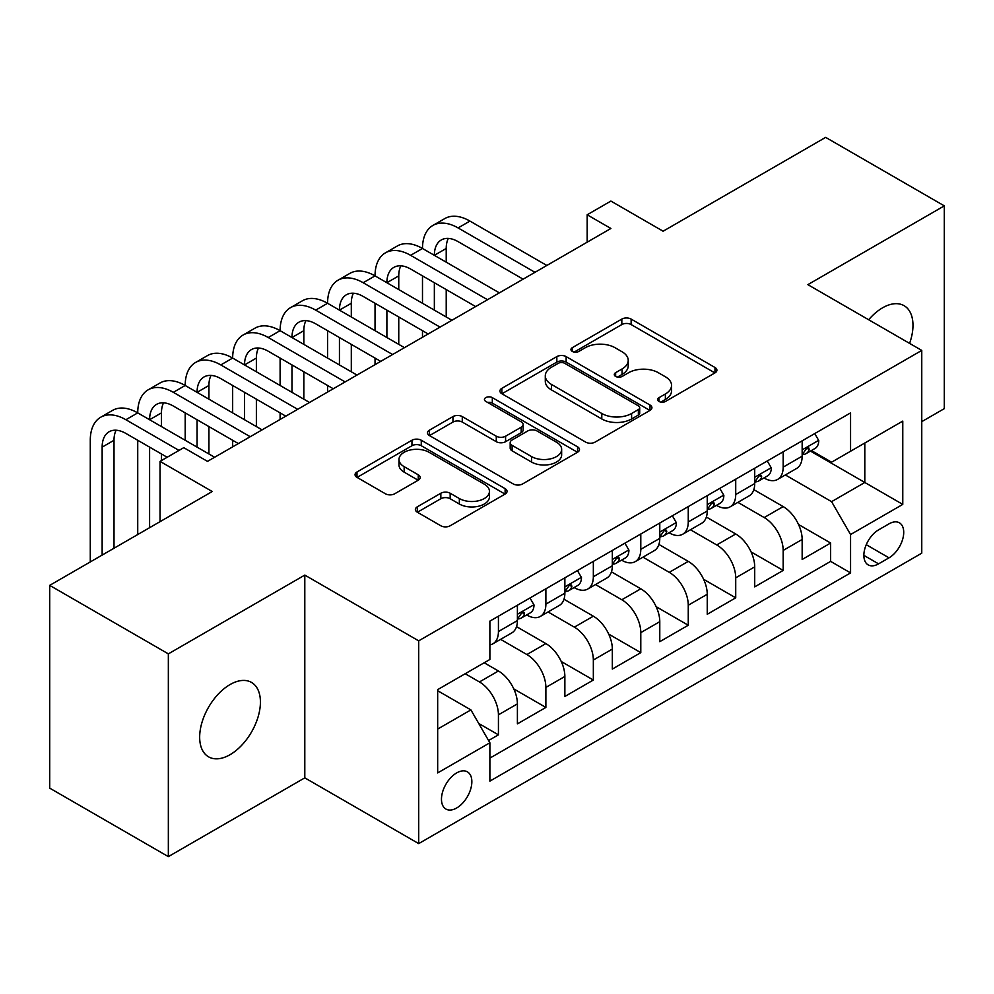<?xml version="1.0" encoding="UTF-8"?>
<svg xmlns="http://www.w3.org/2000/svg" width="994" height="994" viewBox="0 0 994 994"><rect width="100%" height="100%" fill="white"/><g stroke="black" fill="none" stroke-linecap="round" stroke-linejoin="round"><path stroke-width="1.49" d="M658.972 401.452A4.61 2.659 0 0 0 665.495 401.452L714.984 372.874A6.585 3.802 0 0 0 716.91 370.19A6.585 3.802 0 0 0 714.984 367.494L631.14 319.086A6.585 3.802 0 0 0 621.822 319.086L572.32 347.664A4.61 2.659 0 0 0 570.966 349.54A4.61 2.659 0 0 0 572.32 351.429A4.61 2.659 0 0 0 578.843 351.429L585.255 347.726A21.085 12.177 0 0 1 615.062 347.726L622.045 351.764A21.085 12.177 0 0 1 628.22 360.375A21.085 12.177 0 0 1 622.045 368.973L615.646 372.675A4.61 2.659 0 0 0 614.292 374.552A4.61 2.659 0 0 0 615.646 376.44A4.61 2.659 0 0 0 622.169 376.44L628.568 372.738A21.085 12.177 0 0 1 658.388 372.738L665.371 376.776A21.085 12.177 0 0 1 671.546 385.386A21.085 12.177 0 0 1 665.371 393.984L658.972 397.687A4.61 2.659 0 0 0 657.618 399.563A4.61 2.659 0 0 0 658.972 401.452L658.972 397.687M230.049 754.694A42.953 24.8 120 0 0 258.105 716.848A42.953 24.8 120 0 0 251.519 682.431A42.953 24.8 120 0 0 230.049 684.555A42.953 24.8 120 0 0 201.981 722.402A42.953 24.8 120 0 0 208.566 756.832A42.953 24.8 120 0 0 230.049 754.694M909.597 343.39A42.953 24.8 120 0 0 904.08 305.68A42.953 24.8 120 0 0 882.597 307.805A42.953 24.8 120 0 0 868.669 319.757M456.656 807.998A21.483 12.4 120 0 0 470.696 789.062A21.483 12.4 120 0 0 467.404 771.853A21.483 12.4 120 0 0 456.656 772.922A21.483 12.4 120 0 0 442.628 791.845A21.483 12.4 120 0 0 445.921 809.054A21.483 12.4 120 0 0 456.656 807.998M417.318 506.816A6.585 3.802 0 0 0 415.38 509.5A6.585 3.802 0 0 0 417.318 512.196L440.839 525.776A6.585 3.802 0 0 0 450.158 525.776L505.126 494.043A6.585 3.802 0 0 0 507.052 491.347A6.585 3.802 0 0 0 505.126 488.663L421.27 440.243A6.585 3.802 0 0 0 411.951 440.243L356.983 471.988A6.585 3.802 0 0 0 355.057 474.672A6.585 3.802 0 0 0 356.983 477.368L385.399 493.769A6.585 3.802 0 0 0 394.717 493.769L418.25 480.189A6.585 3.802 0 0 0 420.176 477.493A6.585 3.802 0 0 0 418.25 474.809L404.148 466.671A17.619 10.176 0 0 1 398.992 459.476A17.619 10.176 0 0 1 409.876 450.083A17.619 10.176 0 0 1 429.073 452.282L484.277 484.153A17.619 10.176 0 0 1 489.446 491.347A17.619 10.176 0 0 1 478.561 500.752A17.619 10.176 0 0 1 459.352 498.541L450.158 493.235A6.585 3.802 0 0 0 440.839 493.235L417.318 506.816L417.318 512.196M921.761 421.655L944.3 408.633L944.3 205.87L825.654 137.371L663.11 231.217L610.9 201.074L587.168 214.779L610.9 228.483L207.498 461.378L183.766 447.673L160.046 461.378L160.046 521.664M168.346 653.866L168.346 856.629L304.798 777.855L304.798 575.091L168.346 653.866L49.7 585.367L212.244 491.521L160.046 461.378M304.798 575.091L418.698 640.844L921.761 350.41L921.761 553.173L418.698 843.608L418.698 640.844M944.3 205.87L807.861 284.644L921.761 350.41M585.714 442.131A6.585 3.802 0 0 0 595.033 442.131L650.001 410.398A6.585 3.802 0 0 0 651.927 407.702A6.585 3.802 0 0 0 650.001 405.018L566.145 356.61A6.585 3.802 0 0 0 556.839 356.61L501.858 388.343A6.585 3.802 0 0 0 499.932 391.027A6.585 3.802 0 0 0 501.858 393.723L585.714 442.131M487.632 402.446A4.61 2.659 0 0 1 492.316 403.104L492.316 397.625L577.564 446.84A6.585 3.802 0 0 1 579.49 449.524A6.585 3.802 0 0 1 577.564 452.22L522.596 483.954A6.585 3.802 0 0 1 513.277 483.954L429.42 435.546L429.42 430.166A6.585 3.802 0 0 0 427.495 432.85A6.585 3.802 0 0 0 429.42 435.546M429.42 430.166L452.953 416.585A6.585 3.802 0 0 1 462.272 416.585L496.279 436.217A6.585 3.802 0 0 0 505.586 436.217L521.191 427.209A6.585 3.802 0 0 0 523.13 424.513A6.585 3.802 0 0 0 521.191 421.829L485.793 401.39A4.61 2.659 0 0 1 484.438 399.501A4.61 2.659 0 0 1 487.284 397.041A4.61 2.659 0 0 1 492.316 397.625M168.346 856.629L49.7 788.13L49.7 585.367M488.576 740.518L498.429 734.839L478.723 723.458M465.204 673.733L479.443 681.946A26.85 15.494 60 0 1 498.429 714.835L517.402 703.876L517.402 723.868L545.88 707.43L513.786 688.904M500.591 639.366L526.895 654.549A26.85 15.494 60 0 1 545.88 687.426L564.865 676.467L564.865 696.471L593.343 680.033L561.25 661.507M548.054 611.956L574.358 627.152A26.85 15.494 60 0 1 593.343 660.028L612.329 649.07L612.329 669.074L640.795 652.636L608.701 634.097M595.505 584.559L621.822 599.755A26.85 15.494 60 0 1 640.795 632.631L659.78 621.672L659.78 641.677L688.258 625.238L656.164 606.7M642.969 557.162L669.273 572.345A26.85 15.494 60 0 1 688.258 605.234L707.243 594.275L707.243 614.28L735.722 597.829L703.628 579.303M690.432 529.765L716.736 544.948A26.85 15.494 60 0 1 735.722 577.837L754.707 566.866L754.707 586.87L783.173 570.432L783.173 550.428A26.85 15.494 -120 0 0 764.2 517.551L737.883 502.368M751.079 551.906L783.173 570.432M517.402 703.876A26.85 15.494 -120 0 0 498.429 670.987L484.19 662.774M564.865 676.467A26.85 15.494 -120 0 0 545.88 643.59L516.532 626.642M612.329 649.07A26.85 15.494 -120 0 0 593.343 616.193L563.996 599.245M659.78 621.672A26.85 15.494 -120 0 0 640.795 588.796L611.447 571.848M707.243 594.275A26.85 15.494 -120 0 0 688.258 561.386L658.91 544.451M754.707 566.866A26.85 15.494 -120 0 0 735.722 533.989L706.374 517.042M889.009 523.85L878.572 529.877A20.812 12.015 120 0 0 864.979 548.216A20.812 12.015 120 0 0 868.172 564.89A20.812 12.015 120 0 0 878.572 563.859L889.009 557.833A20.812 12.015 120 0 0 902.602 539.493A20.812 12.015 120 0 0 899.408 522.819A20.812 12.015 120 0 0 889.009 523.85M437.671 729.074L470.895 709.902L489.88 742.779L489.88 781.135L850.566 572.904L850.566 534.536L831.58 501.659L785.347 474.958M489.88 742.779L437.671 772.922L437.671 689.625L489.88 659.482L489.88 621.126L850.566 412.883L850.566 451.239L902.776 421.096L902.776 504.393L850.566 534.536M526.646 614.951L526.895 615.1A26.85 15.494 60 0 0 540.326 616.429L559.311 605.458A26.85 15.494 -120 0 0 564.865 593.169L564.865 577.825M574.11 587.553L574.358 587.69A26.85 15.494 60 0 0 587.777 589.02L606.762 578.061A26.85 15.494 -120 0 0 612.329 565.772L612.329 550.428M621.573 560.156L621.822 560.293A26.85 15.494 60 0 0 635.241 561.622L654.226 550.664A26.85 15.494 -120 0 0 659.78 538.375L659.78 523.03M669.024 532.747L669.273 532.896A26.85 15.494 60 0 0 682.704 534.225L701.677 523.266A26.85 15.494 -120 0 0 707.243 510.978L707.243 495.633M716.488 505.35L716.736 505.499A26.85 15.494 60 0 0 730.155 506.828L749.141 495.869A26.85 15.494 -120 0 0 754.707 483.569L754.707 468.224M489.88 758.124L830.636 561.386L830.636 543.035L802.158 559.473L802.158 539.469A26.85 15.494 -120 0 0 783.173 506.592L753.825 489.644M763.951 477.952L764.2 478.089A26.85 15.494 -120 0 0 777.619 479.419A26.85 15.494 -120 0 0 783.173 467.13L783.173 451.785M777.619 479.419L796.604 468.46A26.85 15.494 -120 0 0 802.158 456.171L802.158 440.827M498.429 616.193L498.429 631.538A26.85 15.494 60 0 1 492.862 643.826A26.85 15.494 60 0 1 489.88 644.907M492.862 643.826L511.848 632.867A26.85 15.494 -120 0 0 517.402 620.579L517.402 605.234M545.88 588.783L545.88 604.128A26.85 15.494 60 0 1 540.326 616.429M593.343 561.386L593.343 576.731A26.85 15.494 60 0 1 587.777 589.02M640.795 533.989L640.795 549.334A26.85 15.494 60 0 1 635.241 561.622M688.258 506.592L688.258 521.937A26.85 15.494 60 0 1 682.704 534.225M735.722 479.183L735.722 494.527A26.85 15.494 60 0 1 730.155 506.828M735.722 577.837L735.722 597.829M688.258 605.234L688.258 625.238M640.795 632.631L640.795 652.636M593.343 660.028L593.343 680.033M545.88 687.426L545.88 707.43M498.429 714.835L498.429 734.839M470.895 709.902L437.671 690.718M831.58 501.659L864.805 482.475L864.805 443.026L902.776 421.096M810.458 451.102L902.776 504.393M811.402 450.555L831.58 462.198L850.566 451.239M304.798 777.855L418.698 843.608M587.168 214.779L587.168 242.176M798.542 524.497L830.636 543.035M830.636 561.386L850.566 572.904M660.811 402.098L665.371 399.464A21.085 12.177 0 0 0 671.546 390.866L671.546 385.386M628.22 360.375L628.22 365.854A21.085 12.177 0 0 1 622.045 374.452L617.485 377.086M714.897 372.924L631.14 324.566A6.585 3.802 0 0 0 621.822 324.566L574.159 352.075M649.914 410.447L566.145 362.089A6.585 3.802 0 0 0 556.839 362.089L501.945 393.773M638.359 409.59A4.61 2.659 0 0 0 639.701 407.702A4.61 2.659 0 0 0 638.359 405.825L564.754 363.332A4.61 2.659 0 0 0 558.23 363.332L551.471 367.233A21.085 12.177 0 0 0 545.296 375.831A21.085 12.177 0 0 0 551.471 384.442L601.792 413.492A21.085 12.177 0 0 0 631.6 413.492L638.359 409.59L638.359 415.07A4.61 2.659 0 0 0 639.701 413.181L639.701 407.702M545.296 375.831L545.296 381.311A21.085 12.177 0 0 0 551.471 389.921L551.471 384.442M638.359 415.07L631.6 418.971A21.085 12.177 0 0 1 601.792 418.971L551.471 389.921M429.507 435.596L452.953 422.065L452.953 416.585M523.13 424.513L523.13 429.992A6.585 3.802 0 0 1 521.191 432.688L505.586 441.696A6.585 3.802 0 0 1 496.279 441.696L462.272 422.065A6.585 3.802 0 0 0 452.953 422.065M492.316 403.104L577.477 452.27M531.566 456.581A17.619 10.176 0 0 0 550.763 458.793A17.619 10.176 0 0 0 561.647 449.387A17.619 10.176 0 0 0 556.478 442.193L537.033 430.974A6.585 3.802 0 0 0 527.715 430.974L512.109 439.982A6.585 3.802 0 0 0 510.183 442.665A6.585 3.802 0 0 0 512.109 445.362L531.566 456.581L531.566 462.061A17.619 10.176 0 0 0 550.763 464.273A17.619 10.176 0 0 0 561.647 454.867L561.647 449.387M510.183 442.665L510.183 448.145A6.585 3.802 0 0 0 512.109 450.841L512.109 445.362M531.566 462.061L512.109 450.841M489.446 491.347L489.446 496.826A17.619 10.176 0 0 1 478.561 506.232A17.619 10.176 0 0 1 459.352 504.02L450.158 498.715A6.585 3.802 0 0 0 440.839 498.715L417.405 512.245M398.992 459.476L398.992 464.956A17.619 10.176 0 0 0 404.148 472.15L404.148 466.671M418.163 480.239L404.148 472.15M505.039 494.093L421.27 445.722A6.585 3.802 0 0 0 411.951 445.722L357.07 477.418M814.732 433.57L818.77 440.553A17.78 10.263 60 0 1 815.092 448.418L806.072 453.624A17.78 10.263 -120 0 0 809.166 449.536L808.793 447.959L806.569 448.393L803.475 452.817A17.78 10.263 60 0 1 802.158 455.351M90.28 561.933L90.28 440.28A50.334 29.062 60 0 1 100.705 417.231L112.57 410.385A50.334 29.062 60 0 1 137.731 412.883A50.334 29.062 60 0 1 148.156 389.834L160.022 382.988A50.334 29.062 60 0 1 185.195 385.486A50.334 29.062 60 0 1 195.619 362.437L207.485 355.591A50.334 29.062 60 0 1 232.658 358.076A50.334 29.062 60 0 1 243.083 335.04L254.949 328.182A50.334 29.062 60 0 1 280.109 330.679A50.334 29.062 60 0 1 290.534 307.643L302.4 300.784A50.334 29.062 60 0 1 327.573 303.282A50.334 29.062 60 0 1 337.997 280.233L349.863 273.387A50.334 29.062 60 0 1 375.036 275.885A50.334 29.062 60 0 1 385.461 252.836L397.327 245.99A50.334 29.062 60 0 1 422.487 248.475A50.334 29.062 60 0 1 432.912 225.439L444.778 218.581A50.334 29.062 60 0 1 469.951 221.078L546.837 265.473M432.912 225.439A50.334 29.062 60 0 1 458.085 227.924L534.971 272.319M802.754 454.457L802.829 454.457A17.78 10.263 -120 0 0 806.072 453.624M523.105 279.165L458.085 241.629A33.56 19.371 -120 0 0 441.299 239.964A33.56 19.371 -120 0 0 434.353 255.334L446.219 248.475L446.219 262.18M448.319 238.423A33.56 19.371 -120 0 0 446.219 248.475M434.353 282.731L434.353 310.128M446.219 289.577L446.219 316.974M422.487 337.252L422.487 330.679M422.487 303.282L422.487 275.885M767.281 460.967L771.307 467.95A17.78 10.263 60 0 1 767.629 475.828L758.608 481.034A17.78 10.263 -120 0 0 761.702 476.934L761.329 475.356L759.105 475.803L756.012 480.226A17.78 10.263 60 0 1 754.707 482.749M385.461 252.836A50.334 29.062 60 0 1 410.621 255.334L422.487 248.475L499.373 292.87M410.621 255.334L487.507 299.716M755.291 481.866L755.365 481.866A17.78 10.263 -120 0 0 758.608 481.034M475.641 306.562L410.621 269.026A33.56 19.371 -120 0 0 393.848 267.374A33.56 19.371 -120 0 0 386.89 282.731L398.756 275.885L398.756 289.577M400.868 265.82A33.56 19.371 -120 0 0 398.756 275.885M386.89 310.128L386.89 337.525M398.756 316.987L398.756 344.384M375.036 364.661L375.036 358.076M375.036 330.679L375.036 303.282M719.818 488.365L723.856 495.36A17.78 10.263 60 0 1 720.165 503.225L711.157 508.431A17.78 10.263 -120 0 0 714.251 504.331L713.878 502.753L711.654 503.2L708.56 507.623A17.78 10.263 60 0 1 707.243 510.146M337.997 280.233A50.334 29.062 60 0 1 363.17 282.731L375.036 275.885L451.91 320.267M363.17 282.731L440.044 327.113M707.84 509.263L707.914 509.263A17.78 10.263 -120 0 0 711.157 508.431M428.178 333.972L363.17 296.436A33.56 19.371 -120 0 0 346.384 294.771A33.56 19.371 -120 0 0 339.439 310.128L351.304 303.282L351.304 316.974M353.404 293.218A33.56 19.371 -120 0 0 351.304 303.282M339.439 337.525L339.439 364.935M351.304 344.384L351.304 371.781M327.573 392.058L327.573 385.486M327.573 358.076L327.573 330.679M672.366 515.774L676.392 522.757A17.78 10.263 60 0 1 672.714 530.622L663.694 535.828A17.78 10.263 -120 0 0 666.788 531.728L666.415 530.15L664.191 530.597L661.097 535.02A17.78 10.263 60 0 1 659.78 537.555M290.534 307.643A50.334 29.062 60 0 1 315.707 310.128L327.573 303.282L404.459 347.664M315.707 310.128L392.593 354.523M660.376 536.661L660.451 536.661A17.78 10.263 -120 0 0 663.694 535.828M380.727 361.369L315.707 323.833A33.56 19.371 -120 0 0 298.933 322.168A33.56 19.371 -120 0 0 291.975 337.525L303.841 330.679L303.841 344.384M305.941 320.615A33.56 19.371 -120 0 0 303.841 330.679M291.975 364.935L291.975 392.332M303.841 371.781L303.841 399.178M280.109 419.456L280.109 412.883M280.109 385.486L280.109 358.076M624.903 543.171L628.929 550.154A17.78 10.263 60 0 1 625.251 558.019L616.23 563.225A17.78 10.263 -120 0 0 619.337 559.137L618.951 557.559L616.74 557.994L613.633 562.418A17.78 10.263 60 0 1 612.329 564.952M243.083 335.04A50.334 29.062 60 0 1 268.243 337.525L280.109 330.679L356.995 375.073M268.243 337.525L345.129 381.92M612.913 564.058L612.987 564.058A17.78 10.263 -120 0 0 616.23 563.225M333.263 388.766L268.243 351.23A33.56 19.371 -120 0 0 251.47 349.565A33.56 19.371 -120 0 0 244.524 364.935L256.377 358.076L256.377 371.781M258.49 348.024A33.56 19.371 -120 0 0 256.377 358.076M244.524 392.332L244.524 419.729M256.377 399.178L256.377 426.575M232.658 446.853L232.658 440.28M232.658 412.883L232.658 385.486M577.439 570.568L581.478 577.551A17.78 10.263 60 0 1 577.787 585.429L568.779 590.635A17.78 10.263 -120 0 0 571.873 586.535L571.5 584.957L569.276 585.404L566.182 589.827A17.78 10.263 60 0 1 564.865 592.349M195.619 362.437A50.334 29.062 60 0 1 220.792 364.935L232.658 358.076L309.532 402.471M220.792 364.935L297.678 409.317M565.462 591.467L565.536 591.467A17.78 10.263 -120 0 0 568.779 590.635M285.812 416.163L220.792 378.627A33.56 19.371 -120 0 0 204.006 376.974A33.56 19.371 -120 0 0 197.06 392.332L208.926 385.486L208.926 399.178M211.026 375.421A33.56 19.371 -120 0 0 208.926 385.486M197.06 419.729L197.06 447.126M208.926 426.575L208.926 453.985M185.195 440.28L185.195 412.883M529.988 597.966L534.014 604.961A17.78 10.263 60 0 1 530.336 612.826L521.316 618.032A17.78 10.263 -120 0 0 524.41 613.932L524.037 612.354L521.813 612.801L518.719 617.224A17.78 10.263 60 0 1 517.402 619.747M148.156 389.834A50.334 29.062 60 0 1 173.329 392.332L185.195 385.486L262.081 429.868M173.329 392.332L250.215 436.714M517.998 618.864L518.073 618.864A17.78 10.263 -120 0 0 521.316 618.032M238.349 443.572L173.329 406.037A33.56 19.371 -120 0 0 156.555 404.372A33.56 19.371 -120 0 0 149.597 419.729L161.463 412.883L161.463 426.575M163.563 402.818A33.56 19.371 -120 0 0 161.463 412.883M149.597 447.126L149.597 527.69M161.463 453.985L161.463 460.557M137.731 534.536L137.731 440.28M100.705 417.231A50.334 29.062 60 0 1 125.878 419.729L137.731 412.883L214.617 457.265M125.878 419.729L179.019 450.419M167.166 457.265L125.878 433.434A33.56 19.371 -120 0 0 109.091 431.769A33.56 19.371 -120 0 0 102.146 447.126L102.146 555.087M116.112 430.216A33.56 19.371 -120 0 0 114.012 440.28L114.012 548.241M479.443 681.946L498.429 670.987M526.895 654.549L545.88 643.59M574.358 627.152L593.343 616.193M621.822 599.755L640.795 588.796M669.273 572.345L688.258 561.386M716.736 544.948L735.722 533.989M764.2 517.551L783.173 506.592M783.173 467.13L802.158 456.171M498.429 631.538L517.402 620.579M545.88 604.128L564.865 593.169M593.343 576.731L612.329 565.772M640.795 549.334L659.78 538.375M688.258 521.937L707.243 510.978M735.722 494.527L754.707 483.569M783.173 550.428L802.158 539.469M866.246 544.687L889.009 557.833M863.861 555.36L878.572 563.859M665.371 399.464L665.371 393.984M615.646 376.44L615.646 372.675M622.045 374.452L622.045 368.973M572.32 351.429L572.32 347.664M621.822 324.566L621.822 319.086M631.14 324.566L631.14 319.086M714.984 372.874L714.984 367.494M501.858 393.723L501.858 388.343M556.839 362.089L556.839 356.61M566.145 362.089L566.145 356.61M650.001 410.398L650.001 405.018M601.792 418.971L601.792 413.492M631.6 418.971L631.6 413.492M462.272 422.065L462.272 416.585M496.279 441.696L496.279 436.217M505.586 441.696L505.586 436.217M521.191 432.688L521.191 427.209M577.564 452.22L577.564 446.84M440.839 498.715L440.839 493.235M450.158 498.715L450.158 493.235M459.352 504.02L459.352 498.541M418.25 480.189L418.25 474.809M356.983 477.368L356.983 471.988M411.951 445.722L411.951 440.243M421.27 445.722L421.27 440.243M505.126 494.043L505.126 488.663M818.658 440.354L802.158 449.872M469.951 221.078L458.085 227.924M806.867 448.207L809.166 449.536M771.195 467.752L754.707 477.269M759.416 475.604L761.702 476.934M723.731 495.149L707.243 504.666M711.952 503.001L714.251 504.331M676.28 522.546L659.78 532.076M664.489 530.411L666.788 531.728M628.817 549.955L612.329 559.473M617.038 557.808L619.337 559.137M581.353 577.352L564.865 586.87M569.574 585.205L571.873 586.535M533.902 604.75L517.402 614.267M522.123 612.602L524.41 613.932M114.012 440.28L102.146 447.126"/></g></svg>
